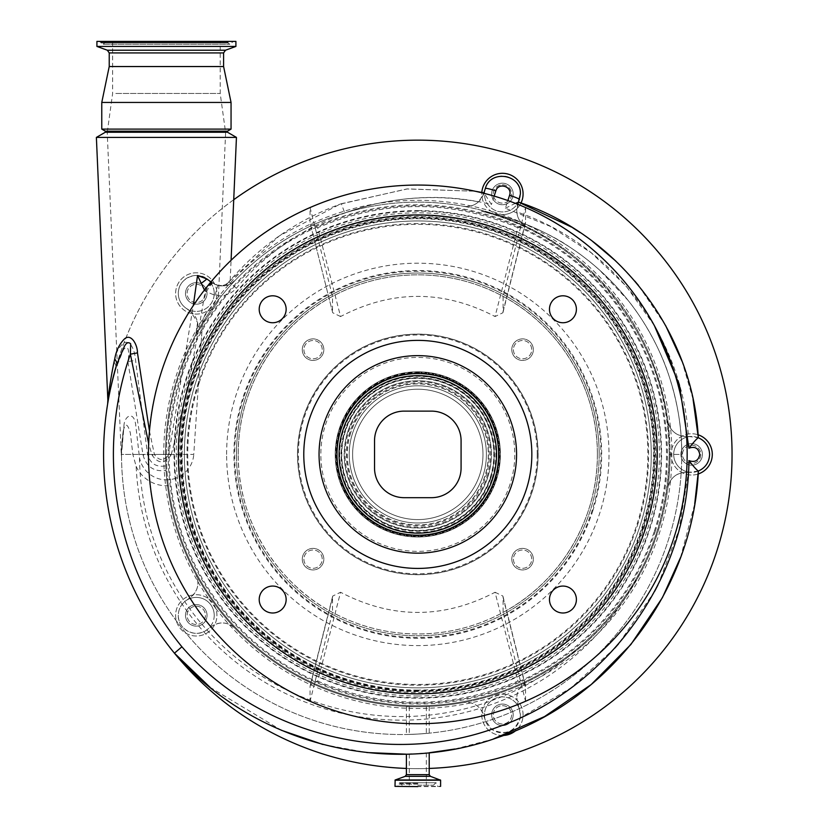 <?xml version="1.0" encoding="UTF-8"?>
<svg xmlns="http://www.w3.org/2000/svg" width="828" height="828" viewBox="0 0 828 828"><rect width="100%" height="100%" fill="white"/><g stroke="black" fill="none" stroke-linecap="round" stroke-linejoin="round"><path stroke-width="0.62" stroke-dasharray="4.14 3.1" d="M417.809 785.182L433.479 785.182L417.809 785.182M411.568 754.008L417.809 753.687C428.811 752.859 428.811 752.859 417.809 753.687C428.811 752.859 428.811 752.859 417.809 753.687C403.101 754.37 403.101 754.37 417.809 753.687C432.516 752.517 432.516 752.517 417.809 753.687C432.516 752.517 432.516 752.517 417.809 753.687C406.807 754.246 406.807 754.246 417.809 753.687L411.309 754.029M395.235 786.6L440.382 786.6M429.204 752.745L410.791 754.049M209.96 687.23L281.416 730.286M322.992 744.496L366.794 752.548M454.955 748.998L492.981 739.156M680.523 557.554L694.723 503.869M614.873 648.055L571.206 687.747L520.119 717.917C514.84 732.149 505.359 735.906 491.677 729.22C383.954 766.904 256.742 733.153 181.912 646.803A304.404 304.404 0 0 1 127.895 361.598L143.099 455.183C146.38 466.857 154.029 471.97 166.035 470.501L165.776 465.864C156.316 467.499 150.241 463.68 147.55 454.406L135.575 360.335C135.13 352.697 131.331 339.242 123.848 342.937C118.58 347.336 115.32 353.732 114.057 362.126L111.066 377.734M698.366 471.049L688.441 472.364L678.939 530.117L657.887 585.085M654.669 591.264L618.547 643.884M210.933 281.903L218.24 285.422C223.456 285.836 226.986 284.666 228.838 281.882L225.827 285.505C222.432 286.788 217.712 285.774 211.668 282.441A17.957 17.957 0 0 0 235.214 280.299A252.292 252.292 0 0 1 344.738 212.931C388.353 197.374 432.961 193.659 478.553 201.804L483.5 194.114L485.353 188.422A17.957 17.957 0 0 0 499.615 211.699A17.957 17.957 0 0 0 519.508 199.517L517.655 205.209A17.957 17.957 0 0 0 526.96 226.944C520.874 223.767 517.49 218.758 516.817 211.927C611.892 243.742 682.655 336.385 688.368 436.449L691.649 436.449A17.957 17.957 0 0 0 673.692 454.406A17.957 17.957 0 0 0 691.649 472.364L685.656 472.364A17.957 17.957 0 0 0 667.865 487.93A252.292 252.292 0 0 1 463.194 702.579C472.985 701.564 479.754 705.601 483.5 714.688A17.957 17.957 0 0 0 463.194 702.579A252.292 252.292 0 0 1 235.214 628.504A17.957 17.957 0 0 0 211.668 626.372L206.824 629.891A17.957 17.957 0 0 0 204.423 599.358A17.957 17.957 0 0 0 185.71 600.838L190.554 597.309L185.71 600.838C180.928 604.481 178.465 609.325 178.31 615.359C177.606 629.466 195.863 638.74 206.824 629.891L211.668 626.372C220.02 621.217 227.866 621.921 235.214 628.504A252.292 252.292 0 0 1 195.801 574.259C199.796 583.254 198.047 590.944 190.554 597.309A17.957 17.957 0 0 0 195.801 574.259A252.292 252.292 0 0 1 166.035 470.501M520.119 717.917L520.388 714.843A17.957 17.957 0 0 0 502.43 696.886A17.957 17.957 0 0 0 485.353 720.391L483.5 714.688L485.353 720.391L491.677 729.22M214.224 615.359A17.957 17.957 0 0 0 196.267 597.402A17.957 17.957 0 0 0 178.31 615.359A17.957 17.957 0 0 0 196.267 633.316A17.957 17.957 0 0 0 214.224 615.359M688.441 472.364L685.656 472.364C675.855 473.119 669.914 478.305 667.865 487.93A252.292 252.292 0 0 0 670.1 454.406A252.292 252.292 0 0 1 417.809 706.698A252.292 252.292 0 0 1 165.517 454.406L165.776 465.864M526.96 681.858A17.957 17.957 0 0 0 516.775 698.045C517.055 690.718 520.45 685.315 526.96 681.858M478.553 201.804C474.144 205.675 469.021 207.145 463.194 206.224A252.292 252.292 0 0 0 344.738 212.931L341.333 203.698C295.658 220.424 257.156 247.696 225.827 285.505C227.348 285.732 230.474 283.994 235.214 280.299A252.292 252.292 0 0 0 195.801 334.553C175.815 371.865 165.724 411.816 165.517 454.406A252.292 252.292 0 0 1 417.809 202.115A252.292 252.292 0 0 1 670.1 454.406A252.292 252.292 0 0 0 667.865 420.872A17.957 17.957 0 0 0 685.656 436.449C675.876 435.714 669.945 430.519 667.865 420.872A252.292 252.292 0 0 0 463.194 206.224A17.957 17.957 0 0 0 483.5 194.114L483.956 192.821L491.418 204.516C399.137 181.705 296.962 215.508 236.363 288.216C230.598 294.54 223.519 296.91 215.114 295.348L206.286 291.725L204.319 289.862M110.569 380.745L109.182 389.895M108.737 393.124L108.468 395.225M236.446 137.407L96.379 137.407M230.205 280.288L231.084 260.282M211.668 282.441L206.824 278.912C198.244 270.787 177.989 277.452 178.31 293.443C178.506 299.55 180.97 304.394 185.71 307.975L190.554 311.494L197.613 322.506L195.801 334.553A17.957 17.957 0 0 0 190.554 311.494L185.71 307.975A17.957 17.957 0 0 0 214.224 293.443A17.957 17.957 0 0 0 206.824 278.912L211.668 282.441L205.768 288.299M165.517 454.406L147.55 454.406L143.099 455.183M214.224 293.443A17.957 17.957 0 0 0 196.267 275.486A17.957 17.957 0 0 0 178.31 293.443A17.957 17.957 0 0 0 196.267 311.4A17.957 17.957 0 0 0 214.224 293.443M654.337 531.255A248.7 248.7 0 0 0 494.658 217.878A248.7 248.7 0 0 0 181.28 377.547A248.7 248.7 0 0 0 340.95 690.925A248.7 248.7 0 0 0 654.337 531.255M655.186 531.535A249.601 249.601 0 0 0 494.937 217.019A249.601 249.601 0 0 0 180.421 377.268A249.601 249.601 0 0 0 340.681 691.784A249.601 249.601 0 0 0 655.186 531.535M215.715 300.398L208.894 309.786A20.648 20.648 0 0 1 176.623 287.068A20.648 20.648 0 0 1 202.653 273.809A20.648 20.648 0 0 1 215.901 299.829A20.648 20.648 0 0 1 189.881 313.087A20.648 20.648 0 0 1 176.623 287.068A20.648 20.648 0 0 1 202.653 273.809A20.648 20.648 0 0 1 215.715 300.398A254.082 254.082 0 0 1 490.787 211.026A20.648 20.648 0 0 1 481.834 192.417M521.009 202.974A20.648 20.648 0 0 1 501.82 214.607L490.787 211.026M698.19 473.989A20.648 20.648 0 0 1 671.829 460.202L671.829 448.6A20.648 20.648 0 0 1 698.025 434.762A20.648 20.648 0 0 1 711.283 460.782A20.648 20.648 0 0 1 685.263 474.04A20.648 20.648 0 0 1 672.005 448.02A20.648 20.648 0 0 1 698.107 434.793M503.507 735.461A20.648 20.648 0 0 1 490.787 697.787L501.82 694.195A20.648 20.648 0 0 1 522.064 721.219A20.648 20.648 0 0 1 496.044 734.477A20.648 20.648 0 0 1 482.786 708.457A20.648 20.648 0 0 1 508.806 695.199A20.648 20.648 0 0 1 515.792 730.586M208.894 599.017L215.715 608.404A20.648 20.648 0 0 1 189.881 635.004A20.648 20.648 0 0 1 176.623 608.984A20.648 20.648 0 0 1 202.653 595.725A20.648 20.648 0 0 1 215.901 621.745A20.648 20.648 0 0 1 189.881 635.004A20.648 20.648 0 0 1 176.623 608.984A20.648 20.648 0 0 1 208.894 599.017A254.082 254.082 0 0 1 208.894 309.786M522.064 200.345A20.648 20.648 0 0 1 496.044 213.603A20.648 20.648 0 0 1 482.786 187.583A20.648 20.648 0 0 1 508.806 174.325A20.648 20.648 0 0 1 522.064 200.345M716.665 551.51A314.236 314.236 0 0 0 514.912 155.54A314.236 314.236 0 0 0 118.942 357.292A314.236 314.236 0 0 0 320.705 753.263A314.236 314.236 0 0 0 716.665 551.51M233.724 199.724A314.236 314.236 0 0 0 116.572 364.951M243.639 397.813A183.133 183.133 0 0 0 361.215 628.566A183.133 183.133 0 0 0 591.979 510.99A183.133 183.133 0 0 0 474.392 280.237A183.133 183.133 0 0 0 243.639 397.813M406.403 768.436A314.236 314.236 0 0 0 429.204 768.436M149.464 431.109L154.401 454.406L168.715 454.406L193.317 305.563M105.363 131.186L227.462 131.186M105.363 132.221L227.462 132.221M101.772 129.106L231.053 129.106M101.772 102.455L231.053 102.455M109.224 66.54L223.601 66.54M197.613 322.506L195.874 334.409M520.388 193.969A17.957 17.957 0 0 0 502.43 176.012A17.957 17.957 0 0 0 484.473 193.969A17.957 17.957 0 0 0 502.43 211.927A17.957 17.957 0 0 0 520.388 193.969M517.935 204.35L516.817 211.927M709.606 454.406A17.957 17.957 0 0 0 691.649 436.449A17.957 17.957 0 0 0 673.692 454.406A17.957 17.957 0 0 0 691.649 472.364A17.957 17.957 0 0 0 709.606 454.406M688.368 436.449L698.304 437.722M520.388 714.843L516.775 698.045A17.957 17.957 0 0 0 517.655 703.593L519.508 709.285A17.957 17.957 0 0 0 484.473 714.843A17.957 17.957 0 0 0 502.43 732.79A17.957 17.957 0 0 0 520.388 714.843M114.678 371.575L123.413 349.778C129.706 341.892 129.116 356.764 127.895 361.598A17.957 0.693 -8.6 0 0 135.575 360.335M114.057 362.126A17.957 8.891 -164 0 1 115.723 367.849A314.236 314.236 0 0 0 174.429 653.188A314.236 314.236 0 0 1 103.562 454.406M152.124 455.183L154.401 454.406C159.183 461.186 163.954 461.186 168.715 454.406L171.013 455.183C164.731 464.084 158.438 464.084 152.124 455.183L148.667 443.684M212.278 282.865A10.774 0.942 -53.2 0 0 205.137 290.938C196.495 345.98 185.213 400.462 171.272 454.406L171.013 455.183M654.43 325.725L626.154 286.095L591.213 252.757L550.392 226.406L505.37 208.232L507.864 200.552M494.15 196.101L491.418 204.516M599.172 454.406A181.363 181.363 0 0 1 417.809 635.769A181.363 181.363 0 0 1 236.446 454.406A181.363 181.363 0 0 0 417.809 635.769A181.363 181.363 0 0 0 599.172 454.406A181.363 181.363 0 0 0 417.809 273.043A181.363 181.363 0 0 0 236.446 454.406A181.363 181.363 0 0 1 417.809 273.043A181.363 181.363 0 0 1 599.172 454.406A181.363 181.363 0 0 0 417.809 273.043A181.363 181.363 0 0 0 236.446 454.406M238.236 454.406A179.562 179.562 0 0 1 417.809 274.834A179.562 179.562 0 0 1 597.371 454.406A179.562 179.562 0 0 1 417.809 633.969A179.562 179.562 0 0 1 238.236 454.406C237.605 519.104 275.269 582.239 332.514 612.42C359.155 626.672 387.587 633.855 417.809 633.969C448.02 633.855 476.452 626.672 503.103 612.42L503.103 597.599L525.542 686.64L525.542 701.264C622.056 660.516 688.41 559.148 687.157 454.406C688.41 349.654 622.056 248.296 525.542 207.538L525.542 222.163L503.103 311.214L503.103 296.383C476.452 282.131 448.02 274.948 417.809 274.834C387.587 274.948 359.155 282.131 332.514 296.383C275.269 326.563 237.605 389.698 238.236 454.406M597.371 454.406C598.013 389.698 560.339 326.563 503.103 296.383L525.542 207.538C491.107 192.613 455.193 185.12 417.809 185.058C380.425 185.12 344.51 192.613 310.065 207.538C213.562 248.296 147.208 349.654 148.46 454.406C147.208 559.148 213.562 660.516 310.065 701.264L310.065 686.64L332.514 597.599L332.514 612.42L310.065 701.264C344.427 716.179 380.342 723.672 417.809 723.755C455.265 723.672 491.18 716.179 525.542 701.264L503.103 612.42C560.339 582.239 598.002 519.104 597.371 454.406M297.5 454.406A120.308 120.308 0 0 1 417.809 334.098A120.308 120.308 0 0 1 538.117 454.406A120.308 120.308 0 0 1 417.809 574.715A120.308 120.308 0 0 1 297.5 454.406A120.308 120.308 0 0 0 417.809 574.715A120.308 120.308 0 0 0 538.117 454.406A120.308 120.308 0 0 0 417.809 334.098A120.308 120.308 0 0 0 297.5 454.406M503.103 311.214L502.906 312.736L495.04 316.544L517.914 227.721L525.356 223.684L525.542 222.163M517.914 227.721C451.177 199.558 384.44 199.558 317.693 227.721L340.577 316.544C392.058 289.665 443.549 289.665 495.04 316.544M340.577 316.544L332.701 312.736L310.252 223.684L317.693 227.721M310.065 222.163L310.065 207.538L332.514 296.383L332.514 311.214M332.514 597.599L332.701 596.067L340.567 592.258L317.693 681.082L310.252 685.118L310.065 686.64M317.693 681.082C384.44 709.244 451.177 709.244 517.914 681.082L495.04 592.258C443.549 619.137 392.058 619.137 340.567 592.258M495.04 592.258L502.906 596.067L503.103 597.599M297.583 454.406A120.215 120.215 0 0 0 417.809 574.622A120.215 120.215 0 0 0 538.024 454.406A120.215 120.215 0 0 0 417.809 334.181A120.215 120.215 0 0 0 297.583 454.406A120.215 120.215 0 0 0 417.809 574.622A120.215 120.215 0 0 0 538.024 454.406A120.215 120.215 0 0 0 417.809 334.181A120.215 120.215 0 0 0 297.583 454.406A120.215 120.215 0 0 1 417.809 334.181A120.215 120.215 0 0 1 538.024 454.406M337.006 454.406A80.802 80.802 0 0 0 417.809 535.209A80.802 80.802 0 0 0 498.611 454.406A80.802 80.802 0 0 0 417.809 373.594A80.802 80.802 0 0 0 337.006 454.406A80.802 80.802 0 0 1 417.809 373.594A80.802 80.802 0 0 1 498.611 454.406M461.082 440.755A29.632 29.632 0 0 0 431.45 411.123L404.157 411.123A29.632 29.632 0 0 0 374.535 440.755L374.535 468.048A29.632 29.632 0 0 0 404.157 497.68L431.45 497.68A29.632 29.632 0 0 0 461.082 468.048L461.082 440.755M525.542 686.64L525.356 685.118L517.914 681.082M576.402 599.534A13.465 13.465 0 0 0 562.936 586.069A13.465 13.465 0 0 0 549.471 599.534A13.465 13.465 0 0 0 562.936 612.999A13.465 13.465 0 0 0 576.402 599.534M286.146 599.534A13.465 13.465 0 0 0 272.681 586.069A13.465 13.465 0 0 0 259.205 599.534A13.465 13.465 0 0 0 272.681 612.999A13.465 13.465 0 0 0 286.146 599.534M286.146 309.268A13.465 13.465 0 0 0 272.681 295.803A13.465 13.465 0 0 0 259.205 309.268A13.465 13.465 0 0 0 272.681 322.744A13.465 13.465 0 0 0 286.146 309.268M576.402 309.268A13.465 13.465 0 0 0 562.936 295.803A13.465 13.465 0 0 0 549.471 309.268A13.465 13.465 0 0 0 562.936 322.744A13.465 13.465 0 0 0 576.402 309.268M303.783 454.406A114.026 114.026 0 0 1 417.809 340.38A114.026 114.026 0 0 1 531.835 454.406A114.026 114.026 0 0 1 417.809 568.422A114.026 114.026 0 0 1 303.783 454.406M657.256 454.406A239.447 239.447 0 0 0 417.809 214.949A239.447 239.447 0 0 0 178.351 454.406A239.447 239.447 0 0 0 417.809 693.854A239.447 239.447 0 0 0 657.256 454.406M206.286 291.725A10.774 0.931 -58.1 0 1 212.724 283.145L218.24 285.422C222.411 286.219 225.951 285.039 228.838 281.882L279.378 235.866L340.08 204.154L406.89 188.95L475.241 191.247L407.542 188.887L341.333 203.698M693.067 399.262L682.013 361.205M665.681 325.642L638.367 285.318M634.807 281.075L615.753 261.006M592.486 241.31L580.066 232.523M572.769 227.824L571.755 227.193M196.267 604.585A10.774 10.774 0 0 1 207.041 615.359A10.774 10.774 0 0 1 196.267 626.134A10.774 10.774 0 0 1 185.493 615.359A10.774 10.774 0 0 1 196.267 604.585A10.774 10.774 0 0 1 207.041 615.359A10.774 10.774 0 0 1 196.267 626.134A10.774 10.774 0 0 1 185.493 615.359A10.774 10.774 0 0 1 196.267 604.585M502.43 704.069A10.774 10.774 0 0 1 513.205 714.843A10.774 10.774 0 0 1 502.43 725.607A10.774 10.774 0 0 1 491.656 714.843A10.774 10.774 0 0 1 502.43 704.069A10.774 10.774 0 0 1 513.205 714.843A10.774 10.774 0 0 1 502.43 725.607A10.774 10.774 0 0 1 491.656 714.843A10.774 10.774 0 0 1 502.43 704.069M215.114 295.348A10.774 0.849 -77.2 0 1 218.24 285.422M196.267 282.669A10.774 10.774 0 0 1 207.041 293.443A10.774 10.774 0 0 1 196.267 304.218A10.774 10.774 0 0 1 185.493 293.443A10.774 10.774 0 0 1 196.267 282.669A10.774 10.774 0 0 1 207.041 293.443A10.774 10.774 0 0 1 196.267 304.218A10.774 10.774 0 0 1 185.493 293.443A10.774 10.774 0 0 1 196.267 282.669M502.43 183.195A10.774 10.774 0 0 1 513.205 193.969A10.774 10.774 0 0 1 502.43 204.744A10.774 10.774 0 0 1 491.656 193.969A10.774 10.774 0 0 1 502.43 183.195A10.774 10.774 0 0 1 513.205 193.969A10.774 10.774 0 0 1 502.43 204.744A10.774 10.774 0 0 1 491.656 193.969A10.774 10.774 0 0 1 502.43 183.195M505.37 208.232L515.378 203.346M691.649 443.632A10.774 10.774 0 0 1 702.423 454.406A10.774 10.774 0 0 1 691.649 465.181A10.774 10.774 0 0 1 680.875 454.406A10.774 10.774 0 0 1 691.649 443.632A10.774 10.774 0 0 1 702.423 454.406A10.774 10.774 0 0 1 691.649 465.181A10.774 10.774 0 0 1 680.875 454.406A10.774 10.774 0 0 1 691.649 443.632M196.267 606.199A9.16 9.16 0 0 1 205.427 615.359A9.16 9.16 0 0 1 196.267 624.519A9.16 9.16 0 0 1 187.107 615.359A9.16 9.16 0 0 1 196.267 606.199A9.16 9.16 0 0 1 205.427 615.359A9.16 9.16 0 0 1 196.267 624.519A9.16 9.16 0 0 1 187.107 615.359A9.16 9.16 0 0 1 196.267 606.199M502.43 705.684A9.16 9.16 0 0 1 511.59 714.843A9.16 9.16 0 0 1 502.43 723.993A9.16 9.16 0 0 1 493.271 714.843A9.16 9.16 0 0 1 502.43 705.684A9.16 9.16 0 0 1 511.59 714.843A9.16 9.16 0 0 1 502.43 723.993A9.16 9.16 0 0 1 493.271 714.843A9.16 9.16 0 0 1 502.43 705.684M196.267 284.283A9.16 9.16 0 0 1 205.427 293.443A9.16 9.16 0 0 1 196.267 302.603A9.16 9.16 0 0 1 187.107 293.443A9.16 9.16 0 0 1 196.267 284.283A9.16 9.16 0 0 1 205.427 293.443A9.16 9.16 0 0 1 196.267 302.603A9.16 9.16 0 0 1 187.107 293.443A9.16 9.16 0 0 1 196.267 284.283M502.43 184.81A9.16 9.16 0 0 1 511.59 193.969A9.16 9.16 0 0 1 502.43 203.129A9.16 9.16 0 0 1 493.271 193.969A9.16 9.16 0 0 1 502.43 184.81A9.16 9.16 0 0 1 511.59 193.969A9.16 9.16 0 0 1 502.43 203.129A9.16 9.16 0 0 1 493.271 193.969A9.16 9.16 0 0 1 502.43 184.81M691.649 445.247A9.16 9.16 0 0 1 700.798 454.406A9.16 9.16 0 0 1 691.649 463.556A9.16 9.16 0 0 1 682.489 454.406A9.16 9.16 0 0 1 691.649 445.247A9.16 9.16 0 0 1 700.798 454.406A9.16 9.16 0 0 1 691.649 463.556A9.16 9.16 0 0 1 682.489 454.406A9.16 9.16 0 0 1 691.649 445.247M96.917 46.43L235.908 46.43M96.917 41.4L235.908 41.4M229.418 41.4L99.432 41.4L229.418 41.4M222.66 41.4L106.615 41.4L222.66 41.4M217.008 41.4L112.629 41.4L217.008 41.4M115.827 93.471L220.196 93.471L115.827 93.471M112.629 41.4L112.629 93.471L107.216 132.552L225.609 132.552L107.216 132.552L121.271 454.406L123.186 431.295A161.605 161.605 0 0 0 121.519 454.406L121.54 457.77A45.188 45.188 0 0 1 121.271 454.406L123.931 426.596C123.786 416.474 133.515 409.87 135.647 424.371L139.497 457.708A262.166 262.166 0 0 0 580.914 645.695A251.391 251.391 0 0 1 168.374 485.694L167.701 479.826A251.391 251.391 0 0 0 639.568 572.8C659.15 535.83 669.024 496.365 669.2 454.406C667.637 531.286 638.202 595.053 580.914 645.695M639.568 572.8A265.757 265.757 0 0 1 136.154 466.381L132.863 454.406L130.327 432.858C127.533 423.16 125.152 422.642 123.186 431.295M121.54 457.77L121.519 454.406L193.773 454.406L202.342 324.886L218.23 301.537L225.609 132.552L220.196 93.471L220.196 41.4M218.23 301.537L204.951 320.653A251.391 251.391 0 0 0 167.701 479.826A27.427 27.427 0 0 0 193.773 454.406M204.951 320.653L202.498 322.32L202.342 324.886A251.391 251.391 0 0 0 167.701 479.826A27.427 27.427 0 0 1 139.497 457.708M481.441 211.192C587.88 236.694 671.643 342.792 669.2 454.406C668.62 396.974 651.046 345.618 616.467 300.347C583.44 256.752 532.259 224.026 481.358 211.171L481.441 211.192C511.124 216.098 551.303 233.889 569.302 246.816C578.896 253.151 586.483 258.564 599.451 269.959L628.038 300.326C643.977 319.825 661.034 350.358 669.076 376.109C677.78 403.215 682.013 429.308 681.765 454.406A280.123 280.123 0 0 1 401.642 734.529A280.123 280.123 0 0 1 121.519 454.406A280.123 280.123 0 0 0 401.642 734.529A280.123 280.123 0 0 0 681.765 454.406A247.8 247.8 0 0 0 481.358 211.171A247.8 247.8 0 0 1 681.765 454.406L669.2 454.406L681.765 454.406M202.342 324.886L199.962 362.861C188.028 391.923 181.953 422.446 181.736 454.406L182.377 474.734A236.301 236.301 0 0 0 417.809 690.707A236.301 236.301 0 0 0 654.11 454.406A236.301 236.301 0 0 0 199.962 362.861M182.377 474.734A27.427 27.427 0 0 1 167.701 479.826M198.999 383.312A230.07 230.07 0 0 1 488.903 235.597A230.07 230.07 0 0 1 636.618 525.501A230.07 230.07 0 0 1 346.715 673.205A230.07 230.07 0 0 1 198.999 383.312M639.816 526.536A233.434 233.434 0 0 0 489.938 232.389A233.434 233.434 0 0 0 195.791 382.267A233.434 233.434 0 0 0 345.669 676.414A233.434 233.434 0 0 0 639.816 526.536A233.434 233.434 0 0 0 489.938 232.389A233.434 233.434 0 0 0 195.791 382.267A233.434 233.434 0 0 0 345.669 676.414A233.434 233.434 0 0 0 639.816 526.536A233.434 233.434 0 0 0 489.938 232.389A233.434 233.434 0 0 0 195.791 382.267A233.434 233.434 0 0 0 345.669 676.414A233.434 233.434 0 0 0 639.816 526.536M417.809 690.086A235.68 235.68 0 0 1 182.129 454.406A235.68 235.68 0 0 1 417.809 218.727A235.68 235.68 0 0 1 653.489 454.406A235.68 235.68 0 0 1 417.809 690.086M417.809 690.976A236.58 236.58 0 0 1 181.228 454.406A236.58 236.58 0 0 1 417.809 217.826A236.58 236.58 0 0 1 654.389 454.406A236.58 236.58 0 0 1 417.809 690.976M212.806 308.896L208.408 311.111L212.796 308.906M202.498 322.32C203.315 316.958 205.282 313.222 208.408 311.111M181.736 454.406L121.519 454.406L123.931 426.596M136.154 466.381A33.317 33.317 0 0 0 168.374 485.694M417.809 734.063C403.101 734.653 403.101 734.653 417.809 734.063C403.101 734.653 403.101 734.653 417.809 734.063C432.516 732.956 432.516 732.956 417.809 734.063C432.516 732.956 432.516 732.956 417.809 734.063C428.811 733.277 428.811 733.277 417.809 734.063C428.811 733.277 428.811 733.277 417.809 734.063C406.807 734.55 406.807 734.55 417.809 734.063C406.807 734.55 406.807 734.55 417.809 734.063M417.809 706.698L406.403 706.698L417.809 706.698M417.809 210.622A243.774 243.774 0 0 1 661.582 454.406A243.774 243.774 0 0 1 417.809 698.18A243.774 243.774 0 0 1 174.025 454.406A243.774 243.774 0 0 1 417.809 210.622M510.027 484.37A96.969 96.969 0 0 1 387.846 546.625A96.969 96.969 0 0 1 325.59 424.443A96.969 96.969 0 0 1 447.772 362.178A96.969 96.969 0 0 1 510.027 484.37M339.252 428.873A82.603 82.603 0 0 0 392.286 532.963A82.603 82.603 0 0 0 496.365 479.929A82.603 82.603 0 0 0 443.332 375.84A82.603 82.603 0 0 0 339.252 428.873A82.603 82.603 0 0 0 392.286 532.963A82.603 82.603 0 0 0 496.365 479.929A82.603 82.603 0 0 0 443.332 375.84A82.603 82.603 0 0 0 339.252 428.873M483.045 475.603A68.6 68.6 0 0 0 439.006 389.16A68.6 68.6 0 0 0 352.573 433.21A68.6 68.6 0 0 0 396.612 519.642A68.6 68.6 0 0 0 483.045 475.603A68.6 68.6 0 0 0 439.006 389.16A68.6 68.6 0 0 0 352.573 433.21A68.6 68.6 0 0 0 396.612 519.642A68.6 68.6 0 0 0 483.045 475.603M495.423 479.619A81.61 81.61 0 0 0 443.032 376.781A81.61 81.61 0 0 0 340.184 429.183A81.61 81.61 0 0 0 392.586 532.021A81.61 81.61 0 0 0 495.423 479.619A81.61 81.61 0 0 0 443.032 376.781A81.61 81.61 0 0 0 340.184 429.183A81.61 81.61 0 0 0 392.586 532.021A81.61 81.61 0 0 0 495.423 479.619M479.795 474.547A65.184 65.184 0 0 0 437.95 392.41A65.184 65.184 0 0 0 355.812 434.255A65.184 65.184 0 0 0 397.668 516.393A65.184 65.184 0 0 0 479.795 474.547A65.184 65.184 0 0 0 437.95 392.41A65.184 65.184 0 0 0 355.812 434.255A65.184 65.184 0 0 0 397.668 516.393A65.184 65.184 0 0 0 479.795 474.547M347.791 431.647A73.62 73.62 0 0 0 395.059 524.424A73.62 73.62 0 0 0 487.827 477.156A73.62 73.62 0 0 0 440.558 384.389A73.62 73.62 0 0 0 347.791 431.647A73.62 73.62 0 0 0 395.059 524.424A73.62 73.62 0 0 0 487.827 477.156A73.62 73.62 0 0 0 440.558 384.389A73.62 73.62 0 0 0 347.791 431.647A73.62 73.62 0 0 0 395.059 524.424A73.62 73.62 0 0 0 487.827 477.156A73.62 73.62 0 0 0 440.558 384.389A73.62 73.62 0 0 0 347.791 431.647M345.504 430.912A76.021 76.021 0 0 0 394.314 526.701A76.021 76.021 0 0 0 490.104 477.891A76.021 76.021 0 0 0 441.293 382.101A76.021 76.021 0 0 0 345.504 430.912M302.282 349.654A10.774 10.774 0 0 0 313.056 360.428A10.774 10.774 0 0 0 323.831 349.654A10.774 10.774 0 0 0 313.056 338.88A10.774 10.774 0 0 0 302.282 349.654A10.774 10.774 0 0 0 313.056 360.428A10.774 10.774 0 0 0 323.831 349.654A10.774 10.774 0 0 0 313.056 338.88A10.774 10.774 0 0 0 302.282 349.654M303.897 349.654A9.16 9.16 0 0 0 313.056 358.803A9.16 9.16 0 0 0 322.216 349.654A9.16 9.16 0 0 0 313.056 340.494A9.16 9.16 0 0 0 303.897 349.654A9.16 9.16 0 0 0 313.056 358.803A9.16 9.16 0 0 0 322.216 349.654A9.16 9.16 0 0 0 313.056 340.494A9.16 9.16 0 0 0 303.897 349.654M303.897 559.159A9.16 9.16 0 0 0 313.056 568.308A9.16 9.16 0 0 0 322.216 559.159A9.16 9.16 0 0 0 313.056 549.999A9.16 9.16 0 0 0 303.897 559.159A9.16 9.16 0 0 0 313.056 568.308A9.16 9.16 0 0 0 322.216 559.159A9.16 9.16 0 0 0 313.056 549.999A9.16 9.16 0 0 0 303.897 559.159M302.282 559.159A10.774 10.774 0 0 0 313.056 569.933A10.774 10.774 0 0 0 323.831 559.159A10.774 10.774 0 0 0 313.056 548.384A10.774 10.774 0 0 0 302.282 559.159A10.774 10.774 0 0 0 313.056 569.933A10.774 10.774 0 0 0 323.831 559.159A10.774 10.774 0 0 0 313.056 548.384A10.774 10.774 0 0 0 302.282 559.159M513.401 559.159A9.16 9.16 0 0 0 522.561 568.308A9.16 9.16 0 0 0 531.721 559.159A9.16 9.16 0 0 0 522.561 549.999A9.16 9.16 0 0 0 513.401 559.159A9.16 9.16 0 0 0 522.561 568.308A9.16 9.16 0 0 0 531.721 559.159A9.16 9.16 0 0 0 522.561 549.999A9.16 9.16 0 0 0 513.401 559.159M511.787 559.159A10.774 10.774 0 0 0 522.561 569.933A10.774 10.774 0 0 0 533.335 559.159A10.774 10.774 0 0 0 522.561 548.384A10.774 10.774 0 0 0 511.787 559.159A10.774 10.774 0 0 0 522.561 569.933A10.774 10.774 0 0 0 533.335 559.159A10.774 10.774 0 0 0 522.561 548.384A10.774 10.774 0 0 0 511.787 559.159M513.401 349.654A9.16 9.16 0 0 0 522.561 358.803A9.16 9.16 0 0 0 531.721 349.654A9.16 9.16 0 0 0 522.561 340.494A9.16 9.16 0 0 0 513.401 349.654A9.16 9.16 0 0 0 522.561 358.803A9.16 9.16 0 0 0 531.721 349.654A9.16 9.16 0 0 0 522.561 340.494A9.16 9.16 0 0 0 513.401 349.654M511.787 349.654A10.774 10.774 0 0 0 522.561 360.428A10.774 10.774 0 0 0 533.335 349.654A10.774 10.774 0 0 0 522.561 338.88A10.774 10.774 0 0 0 511.787 349.654A10.774 10.774 0 0 0 522.561 360.428A10.774 10.774 0 0 0 533.335 349.654A10.774 10.774 0 0 0 522.561 338.88A10.774 10.774 0 0 0 511.787 349.654M417.809 530.717A76.311 76.311 0 0 0 494.119 454.406A76.311 76.311 0 0 0 417.809 378.085A76.311 76.311 0 0 0 341.488 454.406A76.311 76.311 0 0 0 417.809 530.717A76.311 76.311 0 0 0 494.119 454.406A76.311 76.311 0 0 0 417.809 378.085A76.311 76.311 0 0 0 341.488 454.406A76.311 76.311 0 0 0 417.809 530.717M417.809 372.176A82.231 82.231 0 0 1 500.04 454.406A82.231 82.231 0 0 1 417.809 536.637A82.231 82.231 0 0 1 335.578 454.406A82.231 82.231 0 0 1 417.809 372.176M417.809 783.34L400.845 783.34L417.809 783.34M417.809 784.168L398.237 784.168L417.809 784.168M394.997 786.362L440.61 786.362M394.997 780.214L440.61 780.214M395.153 779.986L440.455 779.986M405.223 776.322L430.394 776.322M406.403 774.635L429.204 774.635M671.829 448.6A254.082 254.082 0 0 0 501.82 214.607M501.82 694.195A254.082 254.082 0 0 0 671.829 460.202M215.715 608.404A254.082 254.082 0 0 0 490.787 697.787M643.356 527.684A237.16 237.16 0 0 0 491.087 228.859A237.16 237.16 0 0 0 192.262 381.118A237.16 237.16 0 0 0 344.52 679.954A237.16 237.16 0 0 0 643.356 527.684M637.312 525.728A230.805 230.805 0 0 0 489.131 234.893A230.805 230.805 0 0 0 198.296 383.074A230.805 230.805 0 0 0 346.487 673.909A230.805 230.805 0 0 0 637.312 525.728M592.672 511.218A183.868 183.868 0 0 0 474.62 279.533A183.868 183.868 0 0 0 242.946 397.585A183.868 183.868 0 0 0 360.987 629.27A183.868 183.868 0 0 0 592.672 511.218M109.224 52.92L223.601 52.92M226.613 454.406A191.196 191.196 0 0 1 417.809 263.2A191.196 191.196 0 0 1 609.004 454.406A191.196 191.196 0 0 1 417.809 645.602A191.196 191.196 0 0 1 226.613 454.406M537.217 454.406A119.408 119.408 0 0 0 417.809 334.988A119.408 119.408 0 0 0 298.39 454.406A119.408 119.408 0 0 0 417.809 573.814A119.408 119.408 0 0 0 537.217 454.406M236.363 288.216L228.838 281.882M107.329 50.218L225.495 50.218M228.166 42.29L100.768 42.29L228.166 42.29M227.917 42.942L101.037 42.942L227.917 42.942M108.665 42.942L227.814 42.942L108.665 42.942M108.913 42.29L227.534 42.29L108.913 42.29M417.809 215.404A239.002 239.002 0 0 1 656.801 454.406A239.002 239.002 0 0 1 417.809 693.398A239.002 239.002 0 0 1 178.807 454.406A239.002 239.002 0 0 1 417.809 215.404M417.809 695.996A241.59 241.59 0 0 1 176.219 454.406A241.59 241.59 0 0 1 417.809 212.817A241.59 241.59 0 0 1 659.399 454.406A241.59 241.59 0 0 1 417.809 695.996M417.809 697.662A243.256 243.256 0 0 1 174.542 454.406A243.256 243.256 0 0 1 417.809 211.14A243.256 243.256 0 0 1 661.065 454.406A243.256 243.256 0 0 1 417.809 697.662M191.527 380.88A237.926 237.926 0 0 0 344.282 680.678A237.926 237.926 0 0 0 644.091 527.922A237.926 237.926 0 0 0 491.325 228.124A237.926 237.926 0 0 0 191.527 380.88M350.772 432.62A70.483 70.483 0 0 0 396.022 521.433A70.483 70.483 0 0 0 484.846 476.183A70.483 70.483 0 0 0 439.585 387.369A70.483 70.483 0 0 0 350.772 432.62M492.07 478.532A78.08 78.08 0 0 0 441.935 380.145A78.08 78.08 0 0 0 343.548 430.27A78.08 78.08 0 0 0 393.683 528.657A78.08 78.08 0 0 0 492.07 478.532M490.818 478.129A76.766 76.766 0 0 0 441.531 381.397A76.766 76.766 0 0 0 344.8 430.684A76.766 76.766 0 0 0 394.087 527.415A76.766 76.766 0 0 0 490.818 478.129M487.061 476.907A72.812 72.812 0 0 0 440.31 385.155A72.812 72.812 0 0 0 348.557 431.905A72.812 72.812 0 0 0 395.308 523.648A72.812 72.812 0 0 0 487.061 476.907M485.808 476.493A71.498 71.498 0 0 0 439.896 386.407A71.498 71.498 0 0 0 349.809 432.309A71.498 71.498 0 0 0 395.712 522.396A71.498 71.498 0 0 0 485.808 476.493M350.648 432.578A70.608 70.608 0 0 0 395.991 521.557A70.608 70.608 0 0 0 484.96 476.224A70.608 70.608 0 0 0 439.627 387.245A70.608 70.608 0 0 0 350.648 432.578M426.337 753.025L426.337 785.182M402.139 785.182L399.676 782.729L398.237 784.168L397.999 786.6M433.479 785.182L435.942 782.729L399.676 782.729L435.942 782.729L437.381 784.168L437.608 786.6M502.906 312.736L525.356 223.684M332.701 312.736L310.252 223.684M332.701 596.067L310.252 685.118M502.906 596.067L525.356 685.118M226.21 41.4L229.801 44.277L233.392 41.4M106.615 41.4L103.024 44.277L229.801 44.277L103.024 44.277L99.432 41.4M406.403 706.698L406.403 734.488M429.204 706.698L429.204 733.163M426.337 706.698L426.337 733.432M409.28 706.698L409.28 734.426M409.28 754.101L409.28 785.182"/><path stroke-width="1.24" d="M417.809 786.6L394.997 786.362L417.809 786.6M410.44 754.06L411.309 754.029M694.723 503.869L698.366 471.039C693.274 589.66 610.319 699.826 497.742 737.541C385.641 777.958 252.488 743.492 174.429 653.188L209.96 687.23M281.416 730.286L322.992 744.496M366.794 752.548L406.403 754.184L406.403 774.635L405.223 776.322L395.153 779.986L394.997 786.362M406.403 774.635L429.204 774.635L429.204 752.745L454.955 748.998M492.981 739.156L544.534 716.572L591.182 684.559L630.853 644.526L662.39 597.681M662.483 597.495L680.523 557.554M657.887 585.085L654.669 591.264M618.547 643.884L614.873 648.055M148.667 443.684L130.379 354.167A304.404 304.404 0 0 0 181.912 646.803L174.429 653.188L181.912 646.803C258.502 735.44 390.123 768.177 499.325 726.518C609.253 687.623 688.016 576.805 688.927 460.606C694.899 462.697 698.511 460.627 699.764 454.406C698.511 448.176 694.899 446.116 688.917 448.207L679.353 384.709L654.43 325.725M111.066 377.734L110.569 380.745M109.182 389.895L108.737 393.124M108.468 395.225L107.857 400.276L96.379 137.407L236.446 137.407L231.084 260.282M481.834 192.417A20.648 20.648 0 0 1 508.806 174.325A20.648 20.648 0 0 1 521.009 202.974M698.107 434.793A20.648 20.648 0 0 1 698.19 473.989M429.204 768.436A314.236 314.236 0 0 0 602.825 200.407A314.236 314.236 0 0 0 233.724 199.724M515.792 730.586A20.648 20.648 0 0 1 503.507 735.461M107.64 403.94L107.857 400.276C108.385 394.852 111.335 373.48 114.719 359.052C116.096 350.917 119.273 344.272 124.252 339.128C130.917 332.721 137.541 344.583 137.469 352.873A17.957 0.756 170.3 0 1 130.379 354.167L130.679 343.848C128.392 341.685 126.239 342.657 124.221 346.746L116.572 364.951A314.236 314.236 0 0 0 406.403 768.436M137.469 352.873L149.464 431.109M193.317 305.563L197.53 275.527L206.824 278.912L211.668 282.441M105.363 132.221L105.363 131.186L227.462 131.186L227.462 132.221L105.363 132.221L96.379 137.407M227.462 132.221L236.446 137.407M227.462 131.186L231.053 129.106L101.772 129.106L105.363 131.186M223.601 52.92L109.224 52.92L107.329 50.218L225.495 50.218L223.601 52.92L223.601 66.54L231.053 102.455L101.772 102.455L101.772 129.106M223.601 66.54L109.224 66.54L101.772 102.455M483.811 192.8L475.231 191.247L483.956 192.821L485.353 188.422C490.373 169.295 521.516 174.211 520.388 193.969L517.655 205.209M571.755 227.193L518.607 202.146C618.971 235.204 692.943 332.38 698.304 437.743L698.304 437.722C705.477 441.003 709.244 446.561 709.606 454.406C709.234 462.241 705.487 467.799 698.366 471.049C696.824 470.149 693.678 466.671 688.927 460.606M204.433 290.028L197.53 275.527M507.864 200.552L509.572 195.304C512.853 186.611 498.301 181.901 495.858 190.844L494.15 196.101M337.006 454.406A80.802 80.802 0 0 0 417.809 535.209A80.802 80.802 0 0 0 498.611 454.406A80.802 80.802 0 0 0 417.809 373.594A80.802 80.802 0 0 0 337.006 454.406M496.541 454.406A78.732 78.732 0 0 0 417.809 375.674A78.732 78.732 0 0 0 339.076 454.406A78.732 78.732 0 0 0 417.809 533.139A78.732 78.732 0 0 0 496.541 454.406M404.157 411.123A29.632 29.632 0 0 0 374.535 440.755L374.535 468.048A29.632 29.632 0 0 0 404.157 497.68L431.45 497.68A29.632 29.632 0 0 0 461.082 468.048L461.082 440.755A29.632 29.632 0 0 0 431.45 411.123L404.157 411.123M148.46 454.406A269.348 269.348 0 0 1 417.809 185.058A269.348 269.348 0 0 1 687.157 454.406A269.348 269.348 0 0 1 417.809 723.755A269.348 269.348 0 0 1 148.46 454.406M576.402 309.268A13.465 13.465 0 0 1 562.936 322.744A13.465 13.465 0 0 1 549.471 309.268A13.465 13.465 0 0 1 562.936 295.803A13.465 13.465 0 0 1 576.402 309.268M286.146 309.268A13.465 13.465 0 0 1 272.681 322.744A13.465 13.465 0 0 1 259.205 309.268A13.465 13.465 0 0 1 272.681 295.803A13.465 13.465 0 0 1 286.146 309.268M286.146 599.534A13.465 13.465 0 0 1 272.681 612.999A13.465 13.465 0 0 1 259.205 599.534A13.465 13.465 0 0 1 272.681 586.069A13.465 13.465 0 0 1 286.146 599.534M576.402 599.534A13.465 13.465 0 0 1 562.936 612.999A13.465 13.465 0 0 1 549.471 599.534A13.465 13.465 0 0 1 562.936 586.069A13.465 13.465 0 0 1 576.402 599.534M531.835 454.406A114.026 114.026 0 0 1 417.809 568.422A114.026 114.026 0 0 1 303.783 454.406A114.026 114.026 0 0 1 417.809 340.38A114.026 114.026 0 0 1 531.835 454.406M178.351 454.406A239.447 239.447 0 0 0 417.809 693.854A239.447 239.447 0 0 0 657.256 454.406A239.447 239.447 0 0 0 417.809 214.949A239.447 239.447 0 0 0 178.351 454.406M201.132 283.373A10.774 1.283 -33.4 0 0 206.824 278.912M204.319 289.862L205.768 288.299M114.719 359.052A17.957 8.694 16.5 0 1 116.572 364.951A314.236 314.236 0 0 0 174.429 653.188A314.236 314.236 0 0 1 116.572 364.951C111.656 382.857 108.685 395.825 107.661 403.857C107.733 402.77 111.459 381.77 115.723 367.849M483.5 194.114L483.925 192.821M698.304 437.629L693.067 399.262M682.013 361.205L665.681 325.642M638.367 285.318L634.807 281.075M615.753 261.006L592.486 241.31M580.066 232.523L572.769 227.824M483.956 192.821L484.566 193.452M485.353 188.422A10.774 0.942 18 0 1 495.858 190.844M519.508 199.517A10.774 0.942 -162 0 0 509.572 195.304M515.378 203.346L518.607 202.146M688.917 448.207C693.647 442.131 696.783 438.643 698.304 437.743M235.908 46.43L96.917 46.43L96.917 41.4L235.908 41.4L235.908 46.43L225.495 50.218M410.791 754.049L411.568 754.008M429.204 774.635L430.394 776.322L440.61 780.214L394.997 780.214M440.455 779.986L395.153 779.986M430.394 776.322L405.223 776.322M516.568 454.406A98.76 98.76 0 0 0 417.809 355.636A98.76 98.76 0 0 0 319.049 454.406A98.76 98.76 0 0 0 417.809 553.166A98.76 98.76 0 0 0 516.568 454.406M231.053 102.455L231.053 129.106M107.329 50.218L96.917 46.43M109.224 52.92L109.224 66.54M440.61 780.214L440.61 786.362"/></g></svg>

